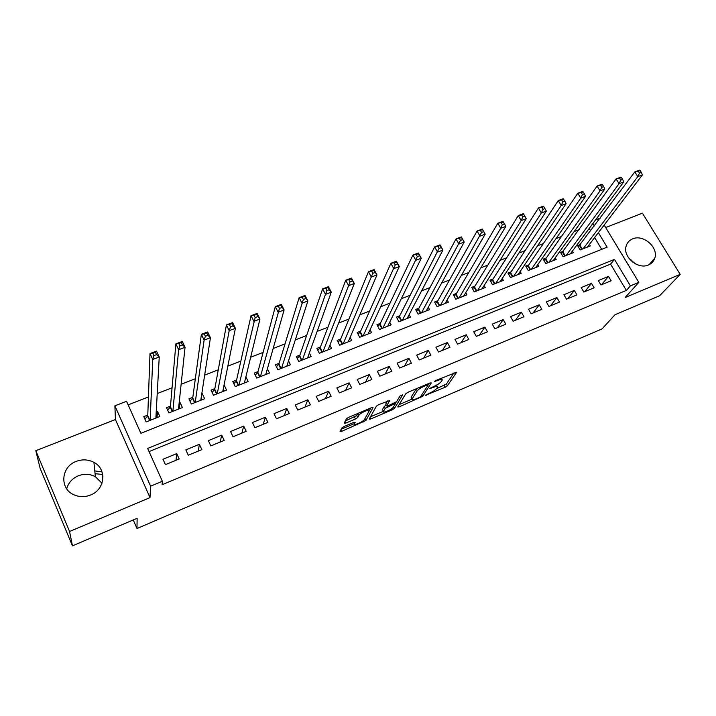 <?xml version="1.0" encoding="UTF-8"?>
<svg xmlns="http://www.w3.org/2000/svg" width="716" height="716" viewBox="0 0 716 716"><rect width="100%" height="100%" fill="white"/><g stroke="black" fill="none" stroke-linecap="round" stroke-linejoin="round"><path stroke-width="1.07" d="M425.394 395.313L445.101 387.275L447.357 385.799L456.719 372.186L436.062 380.411L434.406 381.53L437.87 380.429C441.092 379.149 442.533 379.077 442.184 380.196L441.307 381.547C439.982 383.158 437.521 384.769 433.932 386.398L429.842 388.502L433.243 387.437C436.429 386.175 437.852 386.085 437.53 387.177L436.671 388.475C435.382 390.041 432.965 391.625 429.421 393.227L425.394 395.313M66.695 488.831C68.387 482.781 72.262 478.431 78.321 475.8C84.282 473.562 89.965 473.858 95.371 476.695L101.985 483.237M90.574 495.016C105.207 489.592 107.132 469.007 93.93 462.366C88.319 459.421 82.412 459.099 76.209 461.399C60.958 466.734 59.294 488.813 73.981 494.819C79.386 497.164 84.918 497.226 90.574 495.016M635.647 263.989L629.194 258.664M648.517 264.947C651.596 263.622 653.663 261.421 654.719 258.342C658.872 247.602 643.299 233.953 632.613 238.884C629.221 240.308 627.046 242.769 626.079 246.25C622.705 256.963 638.153 269.878 648.517 264.947M344.038 426.521L341.774 428.034L340.019 431.506L341.568 431.39L365.921 420.48L373.036 407.592L371.523 407.664L348.719 417.294L346.41 418.824L344.199 423.219L345.765 423.111L355.449 419.012L357.731 417.491L358.886 415.307C359.969 412.917 370.709 408.371 369.134 410.957L364.489 419.451C363.424 421.742 352.952 426.199 354.438 423.72L355.163 422.342L353.641 422.449L344.038 426.521M345.345 420.954L356.756 415.566L357.731 417.491L356.756 415.566L357.884 413.418M72.45 545.852L40.15 468.425L35.8 450.704L69.559 531.487L72.45 545.852L137.132 518.295L136.98 528.524L602.058 328.904L614.963 314.754L659.642 295.726L680.2 274.362L625.113 297.552L638.833 282.355L630.402 285.872L626.348 290.419L162.076 484.741L162.362 481.268L150.584 486.182L114.882 405.811L126.544 401.291L140.882 433.305L607.123 247.181L598.379 232.655M69.559 531.487L150.002 497.611L150.584 486.182M397.747 406.93L399.134 406.867L422.637 396.333L431.327 382.926L429.949 382.988L408.066 392.234L405.739 393.773L397.747 406.93M392.314 409.767L370.637 419.003L369.17 419.111L376.374 406.178L378.701 404.63L389.772 400.504L386.631 405.918L388.081 405.838L396.601 401.676L399.976 396.046L402.607 394.91L394.561 408.29L392.314 409.767L391.741 408.666M680.2 274.362L642.413 213.162L605.691 227.545M156.222 411.736L157.466 411.252L157.126 417.133M147.782 415.065L143.782 416.64L146.154 421.921L159.847 416.488L157.466 411.252M179.17 402.696L180.011 402.365L179.403 408.004M170.471 406.124L166.524 407.681L168.913 412.899L182.41 407.556L180.011 402.365M201.778 393.782L201.384 399.063M192.828 397.308L188.934 398.839L191.342 404.012L204.642 398.74L202.234 393.603M224.063 384.993L223.07 390.283M214.863 388.618L211.032 390.13L213.449 395.259L226.56 390.059L224.135 384.966M236.584 380.062L232.807 381.547L235.233 386.622L248.157 381.503L245.901 376.831M257.993 371.613L254.27 373.09L256.713 378.111L269.458 373.063L267.372 368.821M279.106 363.298L275.436 364.739L277.889 369.725L290.445 364.748L288.521 360.864M299.923 355.091L296.299 356.514L298.769 361.455L311.156 356.541L309.357 352.97M320.455 347L316.875 348.406L319.354 353.292L331.571 348.45L329.879 345.148M340.691 339.017L337.173 340.404L339.653 345.246L351.708 340.476L350.115 337.406M360.658 331.141L357.186 332.51L359.683 337.317L371.568 332.609L370.065 329.745M380.357 323.381L376.929 324.733L379.435 329.485L391.151 324.84L389.737 322.164M399.788 315.72L396.404 317.054L398.919 321.77L410.483 317.188L409.131 314.673M418.958 308.166L415.62 309.482L418.135 314.154L429.546 309.634L428.257 307.262M437.87 300.711L434.576 302.009L437.1 306.636L448.359 302.179L447.133 299.941M456.531 293.354L453.282 294.634L455.815 299.225L466.922 294.822L465.749 292.701M474.95 286.087L471.746 287.349L474.278 291.904L485.242 287.564L484.114 285.559M493.127 278.927L489.959 280.171L492.51 284.691L503.33 280.395L502.247 278.488M511.063 271.847L507.939 273.082L510.49 277.557L521.176 273.324L520.129 271.507M528.775 264.866L525.696 266.084L528.247 270.523L538.79 266.343L537.788 264.616M546.254 257.975L543.211 259.174L545.78 263.577L556.18 259.452L555.213 257.805M563.519 251.173L560.512 252.354L563.08 256.722L573.355 252.65L572.424 251.074M600.957 284.977L611.124 280.788L608.502 276.394L598.334 280.565L600.957 284.977M583.835 292.038L594.137 287.796L591.514 283.366L581.222 287.59L583.835 292.038M566.499 299.19L576.926 294.894L574.313 290.428L563.886 294.706L566.499 299.19M548.93 306.439L559.5 302.08L556.887 297.579L546.326 301.91L548.93 306.439M531.138 313.778L541.842 309.366L539.237 304.819L528.533 309.214L531.138 313.778M513.103 321.224L523.951 316.749L521.346 312.158L510.508 316.615L513.103 321.224M494.828 328.76L505.818 324.223L503.223 319.605L492.241 324.115L494.828 328.76M476.31 336.395L487.453 331.803L484.866 327.14L473.723 331.705L476.31 336.395M457.542 344.136L468.837 339.482L466.25 334.775L454.964 339.411L457.542 344.136M438.523 351.986L449.961 347.269L447.393 342.517L435.946 347.215L438.523 351.986M419.236 359.942L430.835 355.154L428.266 350.366L416.676 355.127L419.236 359.942M399.689 368.006L411.449 363.155L408.89 358.322L397.129 363.146L399.689 368.006M379.865 376.177L391.795 371.264L389.236 366.386L377.323 371.282L379.865 376.177M359.772 384.474L371.864 379.48L369.322 374.566L357.23 379.525L359.772 384.474M339.384 392.878L351.654 387.821L349.113 382.854L336.86 387.884L339.384 392.878M318.718 401.408L331.159 396.279L328.635 391.258L316.204 396.36L318.718 401.408M297.758 410.053L310.368 404.853L307.853 399.788L295.252 404.961L297.758 410.053M276.492 418.824L289.282 413.544L286.785 408.442L273.995 413.687L276.492 418.824M254.914 427.721L267.9 422.368L265.403 417.213L252.435 422.538L254.914 427.721M233.031 436.751L246.197 431.318L243.717 426.11L230.561 431.515L233.031 436.751M210.817 445.916L224.189 440.403L221.718 435.14L208.365 440.626L210.817 445.916M188.281 455.215L201.849 449.612L199.388 444.305L185.838 449.872L188.281 455.215M626.348 290.419L610.578 264.123L149.062 451.563M176.736 453.604L162.98 459.251L165.414 464.648L179.179 458.965L176.736 453.604L175.975 460.29M579.199 229.621L574.134 231.581M561.416 236.531L555.974 238.643M543.39 243.53L537.564 245.794M525.123 250.627L518.894 253.043M506.606 257.823L499.974 260.4M487.838 265.108L480.785 267.847M468.81 272.501L461.337 275.409M449.523 280.001L441.602 283.071M429.967 287.59L421.599 290.848M410.134 295.296L401.3 298.733M390.014 303.11L380.706 306.725M369.617 311.039L359.826 314.843M348.925 319.076L338.632 323.077M327.937 327.23L317.125 331.427M306.645 335.5L295.296 339.912M285.031 343.895L273.145 348.513M263.103 352.415L250.663 357.248M240.853 361.061L227.831 366.118M218.273 369.832L204.66 375.121M195.343 378.737L181.121 384.268M172.073 387.786L157.225 393.549M148.436 396.959L128.137 404.844M601.708 249.347L594.638 237.56M590.673 230.937L589.196 228.476M580.56 244.451L577.588 245.624L580.166 249.956L590.306 245.937L589.402 244.425M133.248 519.95L136.98 528.524M150.002 497.611L115.428 419.522L35.8 450.704M115.428 419.522L114.882 405.811M595.757 219.642L600.106 218.317M630.402 285.872L614.48 259.398L147.657 448.44L162.362 481.268M604.179 225.048L638.833 282.355M594.37 225.988L592.884 223.517M610.578 264.123L614.48 259.398M608.502 276.394L601.467 284.771M591.514 283.366L584.695 291.689M574.313 290.428L567.707 298.697M556.887 297.579L550.497 305.795M539.237 304.819L533.071 312.981M521.346 312.158L515.422 320.267M503.223 319.605L497.539 327.642M484.866 327.14L479.416 335.115M466.25 334.775L461.059 342.687M447.393 342.517L442.461 350.366M428.266 350.366L423.603 358.134M408.89 358.322L404.504 366.019M389.236 366.386L385.136 374.003M369.322 374.566L365.509 382.102M349.113 382.854L345.604 390.31M328.635 391.258L325.431 398.633M307.853 399.788L304.971 407.073M286.785 408.442L284.234 415.629M265.403 417.213L263.193 424.311M243.717 426.11L241.856 433.108M221.718 435.14L220.206 442.041M199.388 444.305L198.251 451.098M631.575 260.078L632.926 262.298M95.067 473.697L102.146 474.413L102.934 476.238M94.789 470.895L102.066 471.96M437.127 386.425L436.644 385.074M441.763 379.417L441.244 378.227M436.483 388.725L446.39 383.991L454.016 372.83M428.052 384.582L428.759 383.499M399.161 404.594L412.022 399.125M419.057 397.64L420.641 396.601L428.204 384.868L424.57 386.04C420.892 387.705 418.421 389.343 417.142 390.954L412.067 399.036C411.736 400.146 413.204 400.047 416.452 398.749L419.057 397.64M416.435 388.699L417.142 390.954M411.503 397.962L411.1 397.192L416.157 389.074M383.4 411.297L370.449 416.801M387.428 400.951L385.781 404.289M396.172 402.115L395.107 403.905M383.481 411.342L383.445 411.396C382.013 413.812 392.135 409.463 393.335 407.153L395.142 404.128L393.71 404.209L385.208 408.362L383.481 411.342L382.827 410.187M386.21 405.104L384.241 406.482L385.208 408.362M382.514 409.471L384.241 406.482M364.892 418.717L370.781 407.977M341.156 429.26L354.393 423.63M587.362 247.101L642.431 174.892L637.795 176.637L634.832 171.885L578.277 246.787M638.305 171.205L634.832 171.885L639.477 170.148L640.167 170.506L638.305 171.205L639.486 173.111L641.348 172.413L640.167 170.506M639.486 173.111L637.795 176.637L583.128 248.783M641.348 172.413L642.431 174.892M570.366 253.84L623.761 181.927L619.054 183.699L616.1 178.911L561.219 253.554M619.555 178.239L616.1 178.911L620.808 177.147L621.443 177.532L619.555 178.239L620.736 180.155L622.625 179.447L621.443 177.532M620.736 180.155L619.054 183.699L566.087 255.531M622.625 179.447L623.761 181.927M553.155 260.66L604.823 189.06L600.044 190.868L597.099 186.026L545.717 258.745L543.927 260.409M600.536 185.363L597.099 186.026L601.879 184.236L602.451 184.647L600.536 185.363L601.717 187.306L603.633 186.59L602.451 184.647M601.717 187.306L600.044 190.868L548.823 262.378M603.633 186.59L604.823 189.06M535.729 267.56L585.616 196.309L580.765 198.135L577.821 193.248L528.256 265.627L526.421 267.354M581.24 192.604L577.821 193.248L582.672 191.432L583.182 191.87L581.24 192.604L582.421 194.555L584.363 193.83L583.182 191.87M582.421 194.555L580.765 198.135L531.335 269.305M584.363 193.83L585.616 196.309M518.071 274.559L566.123 203.657L561.201 205.51L558.265 200.578L510.562 272.608L508.691 274.398M561.666 199.943L558.265 200.578L563.179 198.735L563.635 199.2L561.666 199.943L562.839 201.921L564.808 201.178L563.635 199.2M562.839 201.921L561.201 205.51L513.614 276.322M564.808 201.178L566.123 203.657M500.18 281.648L546.344 211.113L541.35 212.992L538.423 208.016L492.644 279.679L490.728 281.522M541.797 207.389L538.423 208.016L543.408 206.145L543.793 206.638L541.797 207.389L542.97 209.385L544.974 208.633L543.793 206.638M542.97 209.385L541.35 212.992L495.669 283.429M544.974 208.633L546.344 211.113M482.056 288.825L526.269 218.675L521.203 220.582L518.277 215.561L474.493 286.839L472.524 288.754M521.633 214.952L518.277 215.561L523.342 213.663L523.664 214.191L521.633 214.952L522.805 216.966L524.837 216.196L523.664 214.191M522.805 216.966L521.203 220.582L477.491 290.633M524.837 216.196L526.269 218.675M463.691 296.102L505.899 226.354L500.752 228.297L497.844 223.222L456.092 294.097L454.078 296.075M501.173 222.622L497.844 223.222L502.981 221.298L505.899 226.354L503.232 221.853L501.173 222.622L502.337 224.654L504.404 223.884M502.337 224.654L500.752 228.297L459.063 297.937M503.232 221.853L502.981 221.298M445.084 303.477L485.215 234.15L479.997 236.119L477.089 231L437.449 301.445L435.391 303.503M480.4 230.409L477.089 231L482.307 229.039L485.215 234.15L482.486 229.63L480.4 230.409L481.564 232.467L483.658 231.68M481.564 232.467L440.394 305.338M482.486 229.63L482.307 229.039M426.226 310.95L464.228 242.062L458.929 244.058L456.029 238.884L418.565 308.891L416.452 311.03M459.314 238.321L456.029 238.884L461.328 236.906L464.228 242.062L461.435 237.524L459.314 238.321L460.478 240.388L462.599 239.591M460.478 240.388L421.473 312.829M461.435 237.524L461.328 236.906M407.118 318.522L442.918 250.099L437.539 252.121L434.648 246.904L399.421 316.445L397.255 318.656M437.897 246.349L434.648 246.904L440.018 244.89L442.918 250.099L440.054 245.534L437.897 246.349L439.06 248.434L441.217 247.629M439.06 248.434L402.303 320.428M440.054 245.534L440.018 244.89M387.741 326.192L421.276 258.252L415.817 260.311L412.935 255.039L380.017 324.097L377.806 326.389M416.157 254.502L412.935 255.039L418.395 252.99L421.276 258.252L418.35 253.679L416.157 254.502L417.321 256.614L419.504 255.791M417.321 256.614L382.863 328.134M418.35 253.679L418.395 252.99M368.105 333.978L399.304 266.54L393.755 268.625L390.882 263.3L360.345 331.857L358.081 334.238M394.086 262.772L390.882 263.3L396.431 261.224L399.304 266.54L396.306 261.94L394.086 262.772L395.232 264.911L397.461 264.079M395.232 264.911L363.155 335.938M396.306 261.94L396.431 261.224M348.2 341.863L376.983 274.944L371.344 277.074L368.489 271.686L340.404 339.724L338.086 342.194M371.658 271.185L368.489 271.686L374.119 269.583L376.983 274.944L373.913 270.335L371.658 271.185L372.803 273.342L375.068 272.492M372.803 273.342L343.179 343.85M373.913 270.335L374.119 269.583M328.017 349.864L354.313 283.491L348.594 285.648L345.739 280.216L320.186 347.699L317.823 350.267M348.88 279.723L345.739 280.216L351.466 278.068L354.313 283.491L351.171 278.864L348.88 279.723L350.026 281.898L352.317 281.039M350.026 281.898L322.925 351.878M351.171 278.864L351.466 278.068M307.567 357.964L331.284 292.173L325.467 294.365L302.394 360.014M326.881 290.598L329.208 289.729L328.071 287.528L325.735 288.405L326.881 290.598L325.467 294.365L322.639 288.87L299.673 355.825L297.265 358.456M325.735 288.405L322.639 288.87L328.447 286.695L331.284 292.173L329.208 289.729M328.071 287.528L328.447 286.695M286.794 366.189L307.889 300.997L301.982 303.217L299.154 297.668L278.9 363.988L276.43 366.762M302.224 297.221L299.154 297.668L305.061 295.457L307.889 300.997L304.595 296.326L302.224 297.221L303.36 299.44L305.732 298.554M303.36 299.44L281.558 368.266M304.595 296.326L305.061 295.457M266.137 374.379L265.922 373.922M265.752 374.531L284.109 309.956L278.112 312.221L275.302 306.609L257.814 372.302L255.29 375.193M278.336 306.171L275.302 306.609L281.298 304.363L284.109 309.956L280.744 305.276L278.336 306.171L279.464 308.426L281.871 307.513M279.464 308.426L260.436 376.634M280.744 305.276L281.298 304.363M244.988 382.756L244.63 382.031M244.398 382.988L259.953 319.059L253.849 321.359L251.056 315.693L236.432 380.733L233.855 383.74M254.055 315.282L251.056 315.693L257.151 313.411L259.953 319.059L256.498 314.36L254.055 315.282L255.173 317.555L257.617 316.633M255.173 317.555L239.019 385.127M256.498 314.36L257.151 313.411M223.535 391.258L223.025 390.184M222.748 391.571L235.394 328.322L229.192 330.658L226.417 324.93L214.737 389.289L212.115 392.431M229.371 324.536L226.417 324.93L232.61 322.603L235.394 328.322L232.977 325.896L231.859 323.605L229.371 324.536L230.489 326.827L232.977 325.896M230.489 326.827L229.192 330.658L217.279 393.737M231.859 323.605L232.61 322.603M201.769 399.886L201.071 398.382M200.775 400.28L210.432 337.728L204.123 340.109L201.366 334.309L192.738 397.971L190.053 401.246M204.284 333.942L201.366 334.309L207.667 331.955L210.432 337.728L207.917 335.312L206.808 332.994L204.284 333.942L205.394 336.26L207.917 335.312M205.394 336.26L204.123 340.109L195.235 402.473M206.808 332.994L207.667 331.955M179.689 408.63L178.749 406.599M178.49 409.105L185.05 347.296L178.642 349.712L175.894 343.859L170.417 406.778L167.678 410.196M178.776 343.501L175.894 343.859L182.303 341.451L185.05 347.296L182.446 344.888L181.345 342.543L178.776 343.501L179.877 345.855L182.446 344.888M179.877 345.855L178.642 349.712L172.86 411.333M181.345 342.543L182.303 341.451M157.296 417.509L156.043 414.931M155.873 418.072L159.247 357.024L152.732 359.477L150.002 353.561L147.764 415.71L144.972 419.281M152.83 353.23L150.002 353.561L156.518 351.117L159.247 357.024L156.544 354.617L155.444 352.254L152.83 353.23L153.931 355.601L156.544 354.617M153.931 355.601L152.732 359.477L150.163 420.328M155.444 352.254L156.518 351.117M426.038 394.767L426.315 395.286M435.068 380.939L435.355 381.485M430.486 387.965L430.764 388.493M432.92 386.828L433.243 387.437M437.53 379.793L437.87 380.429M446.39 383.991L447.357 385.799M444.135 385.476L445.101 387.275M421.814 394.785L422.637 396.333M420.024 397.129L420.382 397.81M398.508 405.668L399.134 406.867M426.906 384.277L427.237 384.913M424.23 385.405L424.57 386.04M411.172 397.058L412.148 398.901M369.966 417.679L370.637 419.003M385.664 404.012L386.64 405.9M393.675 406.581L394.561 408.29M393.379 403.591L393.71 404.209M387.132 406.151L387.49 406.849M353.767 422.395L354.438 423.72M357.919 413.409L358.886 415.307L357.919 413.4M354.474 417.088L355.449 419.012M345.014 421.608L345.765 423.111M364.963 418.6L365.921 420.48M363.101 420.829L363.683 421.966M340.825 429.913L341.568 431.39M579.978 245.23L582.287 249.114M579.584 245.633L581.777 249.32M562.955 251.942L565.264 255.863M562.57 252.354L564.754 256.06M545.717 258.745L548.017 262.691M545.341 259.147L547.516 262.888M528.256 265.627L530.547 269.61M527.88 266.039L530.055 269.807M510.562 272.608L512.853 276.627M510.204 273.011L512.37 276.815M492.644 279.679L494.935 283.724M492.286 280.081L494.452 283.912M474.493 286.839L476.767 290.92M474.144 287.241L476.301 291.108M456.092 294.097L458.365 298.214M455.752 294.491L457.909 298.393M437.449 301.445L439.722 305.598M437.127 301.839L439.275 305.777M418.565 308.891L420.829 313.089M418.242 309.294L420.382 313.259M399.421 316.445L401.676 320.679M399.107 316.839L401.246 320.849M380.017 324.097L382.263 328.367M379.713 324.491L381.843 328.537M360.345 331.857L362.582 336.162M360.05 332.251L362.171 336.323M340.404 339.724L342.633 344.065M340.118 340.109L342.23 344.226M322.397 352.084L320.177 347.716L322.406 352.084M319.909 348.083L322.021 352.236M299.682 355.78L301.901 360.211M299.422 356.165L301.517 360.363M278.9 363.988L281.102 368.454M278.649 364.363L280.735 368.597M257.814 372.302L260.006 376.804M257.572 372.678L259.657 376.947M236.432 380.733L238.616 385.28M236.208 381.109L238.276 385.423M214.737 389.289L216.912 393.881M214.523 389.665L216.581 394.015M192.738 397.971L194.895 402.607M192.532 398.338L194.582 402.732M170.417 406.778L172.565 411.458M170.22 407.144L172.261 411.575M147.764 415.71L149.895 420.435M147.585 416.068L149.608 420.552M93.93 462.366L95.371 476.695M654.719 258.342L649.027 264.723M427.712 383.937L428.114 384.689M411.1 397.192L412.067 399.036M385.647 404.03L386.631 405.918M382.487 409.525L383.445 411.396M394.597 403.072L395.008 403.878M368.167 409.078L368.767 410.241M299.673 355.825L301.875 360.22M278.873 364.041L281.057 368.463M257.787 372.374L259.953 376.831M236.396 380.831L238.553 385.306M214.702 389.406L216.841 393.916M192.694 398.096L194.815 402.643M170.372 406.921L172.466 411.494M147.711 415.88L149.796 420.48"/></g></svg>
